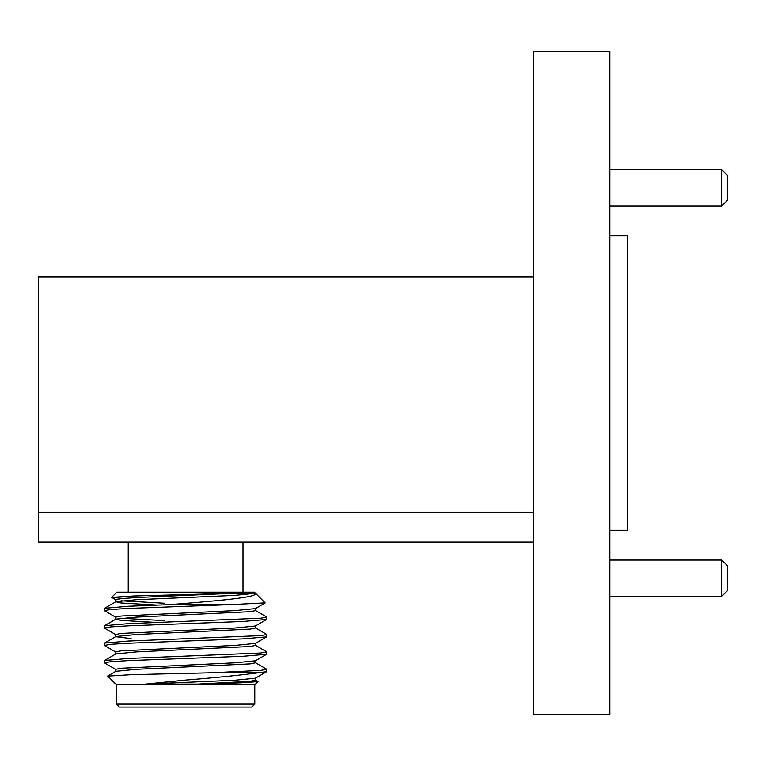 <?xml version="1.0" encoding="UTF-8"?>
<svg xmlns="http://www.w3.org/2000/svg" width="766" height="766" viewBox="0 0 766 766"><rect width="100%" height="100%" fill="white"/><g stroke="black" fill="none" stroke-linecap="round" stroke-linejoin="round"><path stroke-width="1.15" d="M533.251 383L533.251 714.439L609.851 714.439L609.851 51.561L533.251 51.561L533.251 383M721.811 169.679L727.7 175.567L727.7 200.022L721.811 205.92L721.811 169.679L609.851 169.679M721.811 560.08L727.7 565.978L727.7 590.433L721.811 596.321L721.811 560.08L609.851 560.08M609.851 235.689L627.526 235.689L627.526 530.311L609.851 530.311M242.985 592.175L242.985 542.089M128.228 592.175L128.228 542.089M115.867 617.3L104.549 610.751L104.549 608.281L128.2 606.251L170.397 604.594L231.246 604.594L265.093 602.89L255.021 592.807L116.202 592.807L111.635 597.375L133.859 596.005L233.419 593.286L136.185 597.557L121.038 598.639L115.867 599.902L111.635 597.375M170.397 604.594L185.611 603.378C224.601 600.228 258.64 596.925 255.461 593.286L233.419 593.286M123.345 598.418L111.673 597.48M104.415 610.607L110.591 609.516L128.2 608.424L231.246 604.594M115.867 634.708L104.549 628.149L104.549 625.678L128.2 623.648L260.622 618.219L266.798 617.128L255.346 610.425M104.415 628.005L110.591 626.914L128.2 625.832L243.023 621.475L266.664 619.455L266.798 617.128M115.867 652.105L104.549 645.556L104.549 643.076L128.2 641.046L260.622 635.617L266.798 634.526L255.346 627.823M104.415 645.403L110.591 644.311L128.2 643.229L243.023 638.873L266.664 636.852L266.798 634.526M115.867 669.503L104.549 662.954L104.549 660.474L128.2 658.454L260.622 653.015L266.798 651.923L255.346 645.221M104.415 662.801L110.591 661.709L128.2 660.627L243.023 656.27L266.664 654.25L266.798 651.923M185.611 707.075L251.822 707.075L254.772 704.126L116.442 704.126L119.391 707.075L185.611 707.075M254.772 592.807L254.772 592.175L116.442 592.175L116.442 592.807M255.499 678.025L255.499 680.198L250.176 681.28L198.03 684.067L240.467 682.832L257.95 681.616L255.021 684.545L116.202 684.545L107.747 676.1L131.589 674.654L211.952 672.759L260.622 670.413L266.798 669.321L255.346 662.619M255.461 593.286L235.028 595.383L136.185 599.73L115.867 601.731L121.038 602.995L156.877 605.083M255.499 608.424L255.499 610.607L250.176 611.689L136.185 617.128L115.867 619.129L121.038 620.393L156.877 622.48M255.499 625.832L255.499 628.005L250.176 629.087L136.185 634.526L115.867 636.527L104.549 643.076M266.664 619.455L255.346 626.004L235.028 628.005L121.038 633.434L115.714 634.526L115.714 636.699L131.101 638.585M255.499 643.229L255.499 645.403L250.176 646.485L136.185 651.923L115.867 653.925L104.549 660.474M255.499 660.627L255.499 662.801L250.176 663.883L136.185 669.321L115.867 671.322L107.786 675.995M257.95 681.616L255.346 680.017M198.03 684.067L145.76 684.067L185.611 680.064C217.228 677.508 241.539 675.066 258.544 672.759L266.664 671.648L266.798 669.321M121.038 600.812L164.154 603.215M265.065 602.986L255.346 608.606L235.028 610.607L121.038 616.036L115.714 617.128L115.714 619.301M121.038 618.219L164.154 620.623M266.664 636.852L255.346 643.402L235.028 645.403L121.038 650.841L115.714 651.923L115.714 654.097M266.664 654.25L255.346 660.799L235.028 662.801L121.038 668.239L115.714 669.321L115.714 671.495M266.664 671.648L255.346 678.197L235.028 680.198L145.76 684.067M211.952 672.759L258.544 672.759M533.251 542.089L38.3 542.089L38.3 276.938L533.251 276.938M38.3 512.626L533.251 512.626M721.811 205.92L609.851 205.92M721.811 596.321L609.851 596.321M254.772 684.545L254.772 704.126M104.549 625.678L115.867 619.129M104.549 608.281L115.867 601.731M115.714 601.904L115.714 599.73M116.442 684.545L116.442 704.126"/></g></svg>
